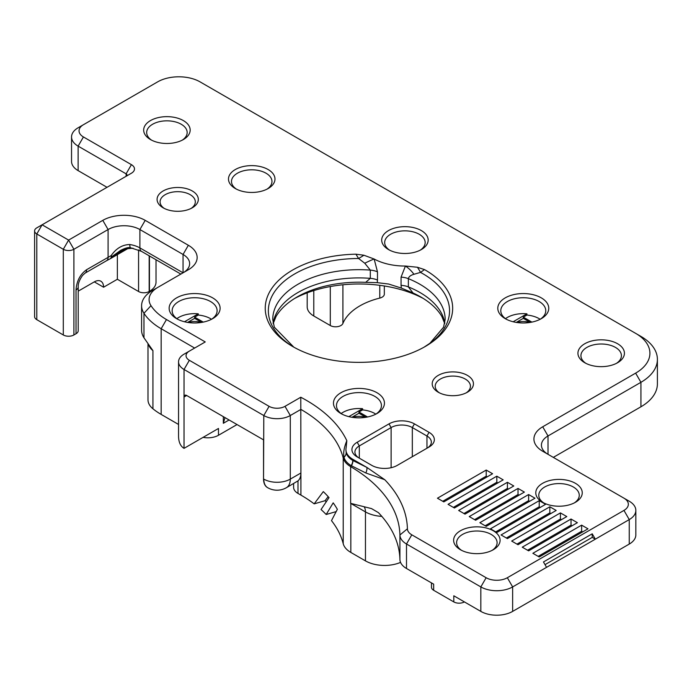 <?xml version="1.0" encoding="UTF-8"?>
<svg xmlns="http://www.w3.org/2000/svg" width="692" height="692" viewBox="0 0 692 692"><rect width="100%" height="100%" fill="white"/><g stroke="black" fill="none" stroke-linecap="round" stroke-linejoin="round"><path stroke-width="1.04" d="M389.631 250.175A20.241 11.686 180 0 1 384.683 242.529A20.241 11.686 180 0 1 404.924 230.843A20.241 11.686 180 0 1 425.165 242.529A20.241 11.686 180 0 1 420.226 250.175M421.359 249.561L421.359 249.561A23.243 13.416 -0 0 0 421.359 230.592A23.243 13.416 -0 0 0 388.497 230.592A23.243 13.416 -0 0 0 388.497 249.561A23.243 13.416 -0 0 0 421.359 249.561M352.946 459.393A23.986 13.849 -0 0 1 345.922 449.592A23.986 13.849 -0 0 1 346.112 447.871L346.83 440.709A157.421 90.886 -0 0 0 300.778 397.234L285 406.342A11.245 6.496 180 0 1 269.102 406.342L189.34 360.298A11.245 6.496 180 0 1 189.34 351.121L205.247 341.935L166.469 319.548A67.47 38.951 180 0 1 150.994 305.665A29.99 17.309 180 0 1 157.871 287.353L188.354 269.759A29.99 17.309 -0 0 0 188.354 245.271L145.199 220.359A29.99 17.309 -0 0 0 102.788 220.359L68.603 240.098L42.1 224.796L131.411 173.225A10.492 6.055 -0 0 0 131.411 164.661L83.429 136.955A14.99 8.659 180 0 1 83.429 124.716L157.646 81.864A29.99 17.309 180 0 1 200.049 81.864L635.628 333.345A48.725 28.13 180 0 1 635.637 333.345A48.725 28.13 180 0 1 635.628 373.135L542.71 426.782A29.99 17.309 -0 0 0 542.71 451.262L623.959 498.171A14.99 8.659 180 0 1 623.959 510.411L507.34 577.733A14.99 8.659 180 0 1 486.139 577.733L411.801 534.821A14.99 8.659 180 0 1 407.406 528.809A179.911 103.869 -0 0 0 384.761 479.712L366.924 467.455L352.946 459.393L352.782 460.431A7.5 4.368 -59.5 0 1 351.216 465.647L365.817 472.973L384.761 479.712M157.871 287.353L152.569 290.415A37.48 21.642 -0 0 0 141.592 305.717A37.48 21.642 -0 0 0 143.971 313.303A74.961 43.276 -0 0 0 161.167 328.735L194.642 348.059M189.34 351.121L184.037 354.174A18.745 10.821 -0 0 0 178.553 361.829A18.745 10.821 -0 0 0 184.037 369.476L263.799 415.529A18.745 10.821 -0 0 0 290.303 415.529L300.908 409.404A149.93 86.561 180 0 1 343.215 457.992A26.988 15.579 -0 0 0 350.636 466.624A172.42 99.544 180 0 1 399.915 534.994A22.49 12.984 -0 0 0 406.498 543.998L480.836 586.92A22.49 12.984 -0 0 0 512.642 586.92L546.568 567.328L543.462 561.965L592.231 533.809L595.328 539.172L546.568 567.328M83.421 124.716L78.127 127.778A22.49 12.984 -0 0 0 71.544 136.955A22.49 12.984 -0 0 0 78.127 146.133L126.117 173.839A3.002 1.73 180 0 1 126.991 175.059A3.002 1.73 180 0 1 126.134 176.278L126.117 173.839L131.411 164.661M617.61 362.729L617.61 362.729A23.243 13.416 -0 0 0 617.61 343.751A23.243 13.416 -0 0 0 584.749 343.751A23.243 13.416 -0 0 0 584.74 362.729A23.243 13.416 -0 0 0 617.61 362.729M212.652 318.666A25.492 14.714 180 0 1 176.607 318.666A25.492 14.714 180 0 1 176.607 297.863A25.492 14.714 180 0 1 212.652 297.863A25.492 14.714 180 0 1 212.652 318.666L212.652 318.666M183.354 139.559L183.354 139.559A23.243 13.416 -0 0 0 183.354 120.581A23.243 13.416 -0 0 0 150.484 120.581A23.243 13.416 -0 0 0 150.484 139.559A23.243 13.416 -0 0 0 183.354 139.559M268.167 188.527L268.167 188.527A23.243 13.416 -0 0 0 268.167 169.549A23.243 13.416 -0 0 0 235.297 169.549A23.243 13.416 -0 0 0 235.297 188.527A23.243 13.416 -0 0 0 268.167 188.527M192.281 207.808L192.281 207.808A20.613 11.902 -0 0 0 192.281 190.975A20.613 11.902 -0 0 0 163.122 190.975A20.613 11.902 -0 0 0 163.122 207.808A20.613 11.902 -0 0 0 192.281 207.808M397.26 465.387L429.066 447.023A17.992 10.389 -0 0 0 429.066 432.336L414.439 423.885A17.992 10.389 -0 0 0 388.99 423.885L357.193 442.249A17.992 10.389 -0 0 0 357.193 456.936L371.82 465.387A17.992 10.389 -0 0 0 397.26 465.387M493.292 549.733L493.292 549.733A23.243 13.416 -0 0 0 493.292 530.764A23.243 13.416 -0 0 0 460.431 530.764A23.243 13.416 -0 0 0 460.431 549.733A23.243 13.416 -0 0 0 493.292 549.733M587.992 528.818L539.224 556.973L532.866 553.297L581.635 525.142L587.992 528.818M577.388 522.694L528.627 550.849L522.261 547.182L571.03 519.026L577.388 522.694M566.791 516.578L518.023 544.734L511.665 541.058L560.425 512.902L566.791 516.578M556.186 510.454L507.418 538.61L501.06 534.942L549.829 506.786L556.186 510.454M545.59 504.338L496.821 532.494L490.455 528.818L539.224 500.662L545.59 504.338M534.985 498.214L486.216 526.37L479.859 522.694L528.627 494.538L534.985 498.214M524.38 492.09L475.62 520.246L469.254 516.578L518.023 488.422L524.38 492.09M513.784 485.974L465.015 514.13L458.658 510.454L507.418 482.298L513.784 485.974M503.179 479.85L454.41 508.006L448.053 504.338L496.821 476.183L503.179 479.85M492.583 473.735L443.814 501.89L437.448 498.214L486.216 470.058L492.583 473.735M575.45 502.297L575.45 502.297A23.243 13.416 -0 0 0 575.45 483.327A23.243 13.416 -0 0 0 542.589 483.327A23.243 13.416 -0 0 0 542.589 502.297A23.243 13.416 -0 0 0 575.45 502.297M467.403 392.217L467.403 392.217A20.613 11.902 -0 0 0 467.403 375.384A20.613 11.902 -0 0 0 438.244 375.384A20.613 11.902 -0 0 0 438.244 392.217A20.613 11.902 -0 0 0 467.403 392.217M541.3 318.666L541.3 318.666A25.492 14.714 -0 0 0 541.3 297.863A25.492 14.714 -0 0 0 505.255 297.863A25.492 14.714 -0 0 0 505.255 318.666A25.492 14.714 -0 0 0 541.3 318.666M376.976 413.539L376.976 413.539A25.492 14.714 -0 0 0 376.976 392.727A25.492 14.714 -0 0 0 340.931 392.727A25.492 14.714 -0 0 0 340.931 413.539A25.492 14.714 -0 0 0 376.976 413.539M355.922 254.189A93.705 54.097 -0 0 0 271.809 288.374A93.705 54.097 -0 0 0 292.69 346.519A93.705 54.097 -0 0 0 425.217 346.519A93.705 54.097 -0 0 0 424.507 269.603L417.414 267.259L405.425 266.039A44.98 25.967 180 0 1 374.156 259.016L363.897 255.227L355.922 254.189L358.577 258.497L364.779 263.245L370.307 270.114L370.307 278.34L365.679 282.345A87.555 50.551 -0 0 0 297.041 297.006A87.555 50.551 -0 0 0 276.056 316.478L273.193 323.571M585.882 363.335A20.241 11.686 180 0 1 580.934 355.688A20.241 11.686 180 0 1 601.175 344.002A20.241 11.686 180 0 1 621.416 355.688A20.241 11.686 180 0 1 616.477 363.335M203.249 322.117L194.634 317.144L198.267 315.042A22.49 12.984 180 0 1 211.527 319.28A22.49 12.984 180 0 0 217.115 310.717A22.49 12.984 180 0 0 194.634 297.733A22.49 12.984 180 0 0 172.144 310.717A22.49 12.984 180 0 0 177.732 319.28M194.634 317.144L194.634 318.363L201.64 322.411M184.496 321.763L198.267 313.813A22.49 12.984 -0 0 0 176.858 318.666M201.121 322.498A13.122 7.577 -0 0 0 188.137 322.498M187.619 322.411L194.634 318.363M198.267 313.813L198.267 315.042M346.83 440.709C344.106 447.222 343.163 452.741 344.01 457.265A26.184 15.12 -0 0 0 351.216 465.647L350.636 466.624L350.636 503.352L371.517 508.594L378.403 512.625A172.42 99.544 180 0 1 399.915 559.473A22.49 12.984 -0 0 0 406.498 568.487L433.659 584.16L433.659 590.285L453.805 601.91A7.5 4.325 0 0 0 464.401 601.91L464.401 601.91M547.96 454.289A22.49 12.984 180 0 1 541.429 445.138A22.49 12.984 180 0 1 548.012 435.96L640.93 382.313A56.225 32.463 -0 0 0 657.4 359.364L657.4 383.844A56.225 32.463 180 0 1 640.93 406.792L553.315 457.386M71.544 136.955L71.544 161.435A22.49 12.984 -0 0 0 78.127 170.621L107.026 187.307M148.495 344.625A26.988 15.579 -0 0 0 152.932 350.628L144.256 338.215A74.961 43.276 180 0 1 143.971 337.791A37.48 21.642 180 0 1 141.592 330.196L141.592 305.717M203.102 437.353A14.99 8.659 -0 0 0 218.482 435.268L218.482 428.469L184.029 448.364L184.029 397.018L186.676 395.487L263.54 439.861L263.54 478.968A18.745 10.821 120 0 0 267.423 487.549A18.745 10.821 120 0 0 267.553 487.618M294.498 298.537A95.055 54.876 180 0 1 393.437 287.725A95.055 54.876 180 0 1 423.409 298.537M444.714 323.571L441.851 316.478A87.555 50.551 -0 0 0 420.866 297.006A87.555 50.551 -0 0 0 413.012 292.984L408.367 286.895L408.367 278.668C408.773 276.679 410.624 275.217 413.928 274.292L420.485 272.406A14.99 3.953 54.2 0 0 417.414 267.259M293.607 483.552L293.607 487.298A14.99 8.659 -0 0 0 297.993 493.422L300.908 495.1A149.93 86.561 180 0 1 314.168 503.863L323.302 491.605A149.93 86.561 180 0 1 329.02 497.617L321.045 509.528A149.93 86.561 180 0 1 326.174 514.502L333.189 502.859A149.93 86.561 180 0 1 337.35 509.321L331.485 520.626A149.93 86.561 180 0 1 343.215 543.678L343.215 457.992L344.01 457.265A7.5 6.055 -14.3 0 0 346.182 452.75L345.922 449.592M300.778 397.234L300.908 472.999A18.745 10.821 60 0 1 297.993 480.879L286.419 487.696A18.745 10.821 -120 0 0 290.303 479.115A18.745 10.821 180 0 1 263.799 479.115A18.745 10.821 120 0 0 267.683 487.696A18.745 18.745 0 0 0 286.419 487.696M326.39 501.761A161.919 93.489 -0 0 0 325.058 500.705L314.168 503.863M336.295 511.561L326.174 514.502M364.407 507.193A14.99 8.659 -60 0 1 365.462 511.907L365.462 560.875L350.827 552.424A26.988 15.579 180 0 1 343.215 543.678M365.462 560.875A26.988 15.579 -0 0 0 400.556 562.397M379.787 285.329L379.787 298.088A63.716 36.788 -0 0 0 342.903 323.458L342.903 284.775M307.187 292.846L307.187 306.807A22.49 12.984 -0 0 0 313.779 315.985L330.3 325.534A7.5 4.325 -0 0 0 337.653 326.633A7.5 4.325 -0 0 0 342.903 323.458M379.787 298.088A7.5 4.325 -0 0 0 384.328 294.109L384.328 285.986M218.482 435.268L237.036 424.559M178.553 424.455L161.167 414.422L161.167 328.735L166.469 319.548M147.993 343.889L147.993 399.794A26.988 15.579 -0 0 0 152.932 408.782A74.961 43.276 -0 0 0 161.167 414.422M223.326 416.645L223.326 423.296L229.087 419.966M273.106 323.129A86.206 49.772 -0 0 1 370.307 278.34A14.99 8.659 -0 0 1 377.477 280.061L377.261 282.656L365.679 282.345M377.261 282.656L388.61 284.031L401.334 288.071L401.057 285.363A14.99 8.659 180 0 1 408.367 286.895A86.206 49.772 -0 0 1 444.8 323.129M413.928 274.292A14.99 6.643 44.6 0 0 405.425 266.039L401.057 277.137L401.057 285.363M377.477 280.061L377.477 271.844L374.156 259.016A14.99 1.453 -27.5 0 0 364.779 263.245M413.012 292.984L401.334 288.071M223.326 423.296L224.969 417.587M76.025 333.743A7.5 4.325 -0 0 0 78.213 330.681L78.213 286.895A7.5 4.325 180 0 1 78.213 286.895A7.5 4.325 180 0 1 76.025 289.948L76.025 333.743L73.897 334.971L73.897 249.276L108.09 229.536A22.49 12.984 180 0 1 139.896 229.536L183.051 254.457A22.49 12.984 180 0 1 189.643 263.635A22.49 12.984 180 0 1 183.103 272.786M78.213 286.756A7.5 4.325 180 0 1 78.213 286.869C78.058 283.564 79.511 279.741 82.582 275.399L85.073 273.124A7.5 4.325 -120 0 0 86.621 269.698C80.194 274.257 76.665 281.013 76.025 289.948M110.201 258.756A7.5 3.027 -116.7 0 0 110.262 258.73A7.5 3.027 -116.7 0 0 111.17 255.59L86.621 269.698M102.788 220.359L108.09 229.536L108.09 257.303A7.5 4.325 -120 0 1 106.542 260.728L110.262 258.73A7.5 7.5 0 0 0 110.642 258.523A7.5 4.325 -120 0 0 112.026 256.533L111.17 255.59C116.204 248.359 122.423 244.674 129.811 244.535A7.5 1.583 -81.2 0 0 130.606 247.771L141.445 251.334A7.5 4.325 -60 0 1 139.896 247.9L139.896 229.536L145.199 220.359M78.213 291.159L94.311 281.869A13.122 7.577 -60 0 1 100.868 281.22A13.122 7.577 -60 0 1 103.584 287.223L94.311 281.869M36.797 227.85L42.1 224.796L36.797 227.85A7.5 4.325 -0 0 0 34.6 230.912A7.5 4.325 -0 0 0 36.797 233.974L63.301 249.276L63.301 334.971A7.5 4.325 -0 0 0 73.897 334.971M63.301 334.971L36.797 319.669L36.797 233.974L42.1 224.796M34.6 230.912L34.6 316.607A7.5 4.325 -0 0 0 36.797 319.669M63.301 249.276A7.5 4.325 -0 0 0 73.897 249.276L68.603 240.098L63.301 249.276M151.617 140.173A20.241 11.686 180 0 1 146.678 132.518A20.241 11.686 180 0 1 166.919 120.832A20.241 11.686 180 0 1 187.16 132.518A20.241 11.686 180 0 1 182.221 140.173M236.43 189.132A20.241 11.686 180 0 1 231.491 181.486A20.241 11.686 180 0 1 251.732 169.799A20.241 11.686 180 0 1 271.973 181.486A20.241 11.686 180 0 1 267.034 189.132M424.101 347.15A90.6 52.307 -0 0 0 420.485 272.406L424.507 269.603M363.897 255.227A14.99 2.171 -30.5 0 1 358.577 258.497A90.6 52.307 -0 0 0 270.347 299.895A90.6 52.307 -0 0 0 293.806 347.15M164.263 208.422A17.62 10.172 180 0 1 160.086 201.839A17.62 10.172 180 0 1 177.697 191.675A17.62 10.172 180 0 1 195.317 201.839A17.62 10.172 180 0 1 191.13 208.422M149.437 255.945L149.437 291.358A22.49 12.984 -0 0 0 156.02 282.18L156.02 259.751M138.573 249.924L138.573 291.514L117.363 279.265L117.363 254.647M117.363 279.265L103.584 287.223M138.573 291.514A7.5 4.325 -0 0 0 149.169 291.514L149.169 255.789M127.043 247.857L112.026 256.533L120.685 250.331C125.347 248.004 128.66 247.148 130.606 247.771M531.889 322.117L523.282 317.144L526.915 315.042A22.49 12.984 180 0 1 540.175 319.28A22.49 12.984 180 0 0 545.763 310.717A22.49 12.984 180 0 0 523.282 297.733A22.49 12.984 180 0 0 500.792 310.717A22.49 12.984 180 0 0 506.38 319.28M367.564 416.982L358.958 412.008L362.591 409.906A22.49 12.984 180 0 1 375.851 414.153A22.49 12.984 180 0 0 381.439 405.581A22.49 12.984 180 0 0 358.958 392.598A22.49 12.984 180 0 0 336.468 405.581A22.49 12.984 180 0 0 342.056 414.153M358.958 412.008L358.958 413.236L365.964 417.285M348.82 416.636L362.591 408.687A22.49 12.984 -0 0 0 341.182 413.539M351.943 417.285L358.958 413.236M362.591 408.687L362.591 409.906M365.445 417.363A13.122 7.577 -0 0 0 352.462 417.363M513.144 321.763L526.915 313.813L526.915 315.042M516.267 322.411L523.282 318.363L530.288 322.411M523.282 317.144L523.282 318.363M529.769 322.498A13.122 7.577 -0 0 0 516.786 322.498M526.915 313.813A22.49 12.984 -0 0 0 505.506 318.666M439.385 392.831A17.62 10.172 180 0 1 435.207 386.248A17.62 10.172 180 0 1 452.819 376.076A17.62 10.172 180 0 1 470.439 386.248A17.62 10.172 180 0 1 466.252 392.831M545.019 564.646L592.231 537.39L595.328 539.172L629.253 519.588A22.49 12.984 -0 0 0 635.844 510.411A22.49 12.984 -0 0 0 629.253 501.224L623.959 498.171M592.231 533.809L592.231 537.39M486.139 577.733L480.836 586.92L480.836 611.399A22.49 12.984 -0 0 0 512.642 611.399L629.253 544.076A22.49 12.984 -0 0 0 635.844 534.89L635.844 510.411M538.168 556.359L581.635 531.266L582.69 531.88M527.563 550.244L571.03 525.142L572.094 525.756M516.959 544.12L560.425 519.026L561.489 519.64M506.362 537.995L549.829 512.902L550.884 513.516M495.757 531.88L539.224 506.786L540.288 507.392M485.161 525.756L528.627 500.662L529.683 501.276M474.556 519.64L518.023 494.538L519.087 495.152M463.951 513.516L507.418 488.422L508.482 489.036M453.355 507.392L496.821 482.298L497.877 482.912M442.75 501.276L486.216 476.183L487.28 476.788M431.462 582.898L431.462 587.223A7.5 4.325 0 0 0 433.659 590.285M480.836 611.399L453.805 595.795L453.805 601.91M657.4 359.364A56.225 32.463 -0 0 0 640.93 336.407L635.628 333.345M461.564 550.348A20.241 11.686 180 0 1 456.616 542.692A20.241 11.686 180 0 1 476.857 531.006A20.241 11.686 180 0 1 497.098 542.692A20.241 11.686 180 0 1 492.159 550.348M581.635 525.142L581.635 531.266M571.03 519.026L571.03 525.142M560.425 512.902L560.425 519.026M549.829 506.786L549.829 512.902M539.224 500.662L539.224 506.786M528.627 494.538L528.627 500.662M518.023 488.422L518.023 494.538M507.418 482.298L507.418 488.422M496.821 476.183L496.821 482.298M486.216 470.058L486.216 476.183M543.722 502.911A20.241 11.686 180 0 1 538.783 495.256A20.241 11.686 180 0 1 559.024 483.578A20.241 11.686 180 0 1 579.265 495.256A20.241 11.686 180 0 1 574.317 502.911M359.286 458.147A14.99 8.659 180 0 1 354.918 452.04A14.99 8.659 180 0 1 359.312 445.925L391.118 427.561A14.99 8.659 180 0 1 412.32 427.561L426.947 436.003A14.99 8.659 180 0 1 431.341 442.127A14.99 8.659 180 0 1 426.973 448.234L426.947 436.003L429.066 432.336M325.058 500.705L328.172 496.648M186.676 395.487A3.745 2.163 -120 0 0 184.807 395.296A3.745 2.163 -120 0 0 184.029 397.018L184.037 369.476L189.34 360.298M184.029 448.364C180.456 446.158 178.631 442.119 178.553 436.237L178.553 361.829M297.993 493.422L297.993 480.879M330.3 286.54L330.3 325.534M85.038 273.15A7.5 4.325 -120 0 0 85.073 273.124L106.542 260.728M110.409 258.644A7.5 4.325 -120 0 0 110.642 258.523L129.456 247.667M188.354 245.271L183.051 254.457L183.051 272.812L139.896 247.9A22.49 12.984 -0 0 0 129.811 244.535M401.057 277.137A14.99 8.659 180 0 1 408.367 278.668A86.206 49.772 180 0 1 445.164 319.453L443.581 327.178L429.948 343.249L424.084 347.159M377.477 271.844A14.99 8.659 -0 0 0 370.307 270.114A86.206 49.772 180 0 0 274.084 310.708A86.206 49.772 180 0 0 272.743 319.453L274.335 327.204L293.832 347.168M313.779 315.985L313.779 290.588M78.127 170.621L78.127 146.133L83.429 136.955M127.683 248.688L133.011 248.212M512.642 611.399L512.642 586.92L507.34 577.733M623.959 510.411L629.253 519.588L629.253 544.076M365.817 472.973A7.5 4.844 113.2 0 0 366.924 467.455L352.946 460.526A7.5 4.377 -60.6 0 1 351.441 465.777M548.012 454.324L548.012 435.96L542.71 426.782M640.93 406.792L640.93 382.313L635.628 373.135M406.498 568.487L406.498 543.998L411.801 534.821M399.915 559.473L399.915 534.994L407.406 528.809M352.782 460.431A23.986 13.849 180 0 1 346.182 452.75M412.32 456.694L412.32 427.561L414.439 423.885M391.118 467.714L391.118 427.561L388.99 423.885M359.312 458.165L359.312 445.925L357.193 442.249M350.827 503.283A14.99 8.659 -60 0 1 350.827 503.456L365.462 511.907A26.988 15.579 -0 0 0 381.828 516.388M350.636 503.352A26.988 15.579 -0 0 0 350.827 503.456L350.827 552.424M285 406.342L290.303 415.529L290.303 479.115L300.908 472.999L300.908 495.1M150.994 305.665L143.971 313.303L143.971 337.791M152.932 350.628L152.932 408.782M263.54 478.968L263.799 415.529L269.102 406.342M180.854 274.084L141.445 251.334"/></g></svg>
